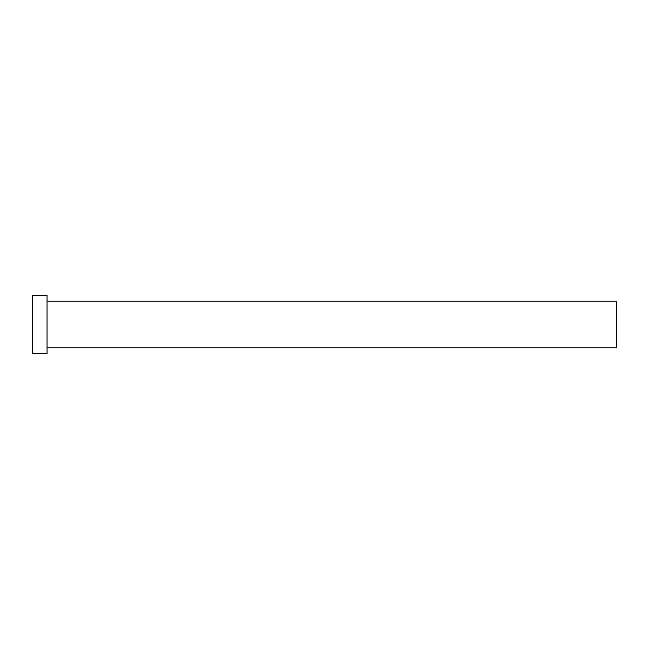 <?xml version="1.0" encoding="UTF-8"?>
<svg xmlns="http://www.w3.org/2000/svg" width="649" height="649" viewBox="0 0 649 649"><rect width="100%" height="100%" fill="white"/><g stroke="black" fill="none" stroke-linecap="round" stroke-linejoin="round"><path stroke-width="0.97" d="M47.053 301.136L616.55 301.136L616.55 347.864L47.053 347.864M47.053 324.5L47.053 353.705L32.45 353.705L32.45 295.295L47.053 295.295L47.053 324.5"/></g></svg>
